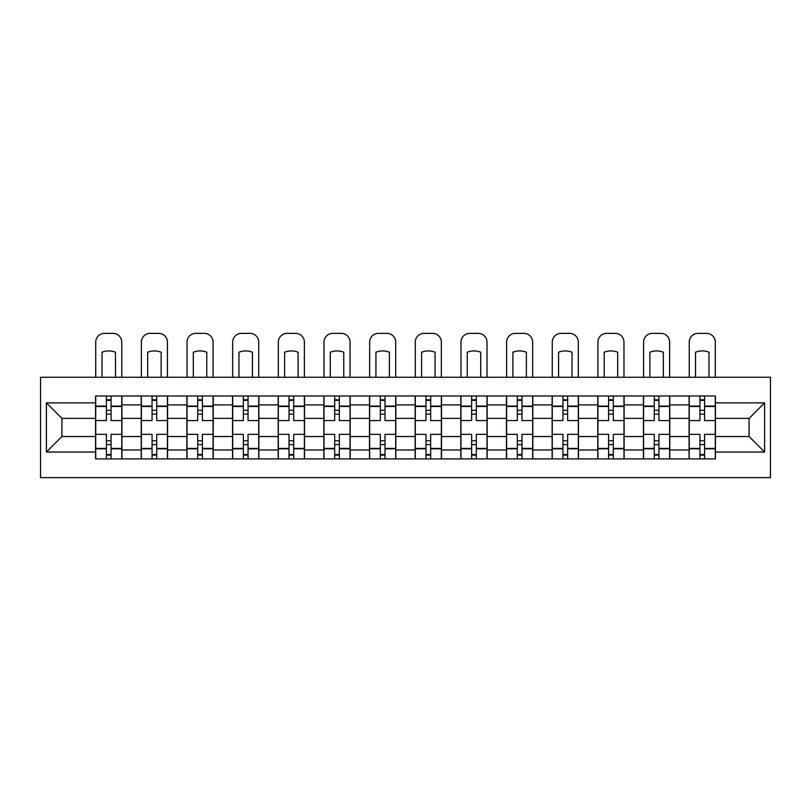 <?xml version="1.0" encoding="UTF-8"?>
<svg xmlns="http://www.w3.org/2000/svg" width="811" height="811" viewBox="0 0 811 811"><rect width="100%" height="100%" fill="white"/><g stroke="black" fill="none" stroke-linecap="round" stroke-linejoin="round"><path stroke-width="1.22" d="M40.55 477.638L770.45 477.638L770.45 377.257L40.55 377.257L40.55 477.638M141.226 458.914L141.226 404.912L121.914 404.912L121.914 458.914M121.914 404.912L121.914 395.991M141.226 404.912L141.226 395.991M167.563 395.991L167.563 458.914M186.885 458.914L186.885 395.991M213.222 395.991L213.222 458.914M232.534 458.914L232.534 395.991M258.871 395.991L258.871 458.914M278.193 458.914L278.193 395.991M304.53 395.991L304.53 458.914M323.842 458.914L323.842 395.991M350.19 395.991L350.19 458.914M369.502 458.914L369.502 395.991M395.839 395.991L395.839 458.914M415.161 458.914L415.161 395.991M441.498 395.991L441.498 458.914M460.81 458.914L460.81 395.991M487.158 395.991L487.158 458.914M506.469 458.914L506.469 395.991M532.807 395.991L532.807 458.914M552.129 458.914L552.129 395.991M578.466 395.991L578.466 458.914M597.778 458.914L597.778 395.991M624.115 395.991L624.115 458.914M643.437 458.914L643.437 395.991M669.774 395.991L669.774 458.914M689.086 458.914L689.086 395.991M689.086 436.521L669.774 436.521M643.437 436.521L624.115 436.521M597.778 436.521L578.466 436.521M552.129 436.521L532.807 436.521M506.469 436.521L487.158 436.521M460.81 436.521L441.498 436.521M415.161 436.521L395.839 436.521M369.502 436.521L350.19 436.521M323.842 436.521L304.53 436.521M278.193 436.521L258.871 436.521M232.534 436.521L213.222 436.521M186.885 436.521L167.563 436.521M141.226 436.521L121.914 436.521M689.086 418.375L669.774 418.375M643.437 418.375L624.115 418.375M597.778 418.375L578.466 418.375M552.129 418.375L532.807 418.375M506.469 418.375L487.158 418.375M460.81 418.375L441.498 418.375M415.161 418.375L395.839 418.375M369.502 418.375L350.19 418.375M323.842 418.375L304.53 418.375M278.193 418.375L258.871 418.375M232.534 418.375L213.222 418.375M186.885 418.375L167.563 418.375M141.226 418.375L121.914 418.375M61.91 436.521L95.566 436.521L95.566 418.375L61.91 418.375L61.91 436.521L46.399 452.031L46.399 402.864L95.566 402.864L95.566 418.375M715.434 418.375L715.434 436.521L749.09 436.521L749.09 418.375L715.434 418.375L715.434 395.991L95.566 395.991L95.566 402.864M715.434 402.864L764.601 402.864L764.601 452.031L715.434 452.031L715.434 436.521M95.566 436.521L95.566 458.914L715.434 458.914L715.434 452.031M95.566 452.031L46.399 452.031M111.077 454.525L106.403 454.525M106.403 400.381L111.077 400.381M156.736 454.525L152.052 454.525M152.052 400.381L156.736 400.381M202.395 454.525L197.712 454.525M197.712 400.381L202.395 400.381M248.044 454.525L243.361 454.525M243.361 400.381L248.044 400.381M293.704 454.525L289.02 454.525M289.02 400.381L293.704 400.381M339.363 454.525L334.679 454.525M334.679 400.381L339.363 400.381M385.012 454.525L380.329 454.525M380.329 400.381L385.012 400.381M430.671 454.525L425.988 454.525M425.988 400.381L430.671 400.381M476.321 454.525L471.637 454.525M471.637 400.381L476.321 400.381M521.98 454.525L517.296 454.525M517.296 400.381L521.98 400.381M567.639 454.525L562.956 454.525M562.956 400.381L567.639 400.381M613.288 454.525L608.605 454.525M608.605 400.381L613.288 400.381M658.948 454.525L654.264 454.525M654.264 400.381L658.948 400.381M704.597 454.525L699.923 454.525M699.923 400.381L704.597 400.381M46.399 402.864L61.91 418.375M749.09 436.521L764.601 452.031M749.09 418.375L764.601 402.864M121.762 458.914L121.762 420.574L111.077 420.574L111.077 395.991M106.403 395.991L106.403 420.574L95.718 420.574L95.718 395.991M121.762 420.574L121.762 395.991M95.718 458.914L95.718 434.331L106.403 434.331L106.403 458.914M111.077 458.914L111.077 434.331L121.762 434.331M106.403 414.137L111.077 414.137M95.718 434.331L95.718 420.574M111.077 440.768L106.403 440.768M111.077 455.103L106.403 455.103M106.403 444.57L111.077 444.57M111.077 410.325L106.403 410.325M106.403 399.793L111.077 399.793M121.762 377.257L121.762 342.141A8.779 8.779 0 0 0 112.982 333.362L104.497 333.362A8.779 8.779 0 0 0 95.718 342.141L95.718 377.257M102.014 377.257L102.014 352.217A18.146 18.146 0 0 1 115.476 352.217L115.476 377.257M167.421 458.914L167.421 420.574L156.736 420.574L156.736 395.991M152.052 395.991L152.052 420.574L141.367 420.574L141.367 395.991M167.421 420.574L167.421 395.991M141.367 458.914L141.367 434.331L152.052 434.331L152.052 458.914M156.736 458.914L156.736 434.331L167.421 434.331M152.052 414.137L156.736 414.137M141.367 434.331L141.367 420.574M156.736 440.768L152.052 440.768M156.736 455.103L152.052 455.103M152.052 444.57L156.736 444.57M156.736 410.325L152.052 410.325M152.052 399.793L156.736 399.793M167.421 377.257L167.421 342.141A8.779 8.779 0 0 0 158.642 333.362L150.157 333.362A8.779 8.779 0 0 0 141.367 342.141L141.367 377.257M147.663 377.257L147.663 352.217A18.146 18.146 0 0 1 161.125 352.217L161.125 377.257M213.07 458.914L213.07 420.574L202.395 420.574L202.395 395.991M197.712 395.991L197.712 420.574L187.027 420.574L187.027 395.991M213.07 420.574L213.07 395.991M187.027 458.914L187.027 434.331L197.712 434.331L197.712 458.914M202.395 458.914L202.395 434.331L213.07 434.331M197.712 414.137L202.395 414.137M187.027 434.331L187.027 420.574M202.395 440.768L197.712 440.768M202.395 455.103L197.712 455.103M197.712 444.57L202.395 444.57M202.395 410.325L197.712 410.325M197.712 399.793L202.395 399.793M213.07 377.257L213.07 342.141A8.779 8.779 0 0 0 204.291 333.362L195.806 333.362A8.779 8.779 0 0 0 187.027 342.141L187.027 377.257M193.322 377.257L193.322 352.217A18.146 18.146 0 0 1 206.785 352.217L206.785 377.257M258.729 458.914L258.729 420.574L248.044 420.574L248.044 395.991M243.361 395.991L243.361 420.574L232.686 420.574L232.686 395.991M258.729 420.574L258.729 395.991M232.686 458.914L232.686 434.331L243.361 434.331L243.361 458.914M248.044 458.914L248.044 434.331L258.729 434.331M243.361 414.137L248.044 414.137M232.686 434.331L232.686 420.574M248.044 440.768L243.361 440.768M248.044 455.103L243.361 455.103M243.361 444.57L248.044 444.57M248.044 410.325L243.361 410.325M243.361 399.793L248.044 399.793M258.729 377.257L258.729 342.141A8.779 8.779 0 0 0 249.95 333.362L241.465 333.362A8.779 8.779 0 0 0 232.686 342.141L232.686 377.257M238.971 377.257L238.971 352.217A18.146 18.146 0 0 1 252.434 352.217L252.434 377.257M304.389 458.914L304.389 420.574L293.704 420.574L293.704 395.991M289.02 395.991L289.02 420.574L278.335 420.574L278.335 395.991M304.389 420.574L304.389 395.991M278.335 458.914L278.335 434.331L289.02 434.331L289.02 458.914M293.704 458.914L293.704 434.331L304.389 434.331M289.02 414.137L293.704 414.137M278.335 434.331L278.335 420.574M293.704 440.768L289.02 440.768M293.704 455.103L289.02 455.103M289.02 444.57L293.704 444.57M293.704 410.325L289.02 410.325M289.02 399.793L293.704 399.793M304.389 377.257L304.389 342.141A8.779 8.779 0 0 0 295.61 333.362L287.114 333.362A8.779 8.779 0 0 0 278.335 342.141L278.335 377.257M284.631 377.257L284.631 352.217A18.146 18.146 0 0 1 298.093 352.217L298.093 377.257M350.038 458.914L350.038 420.574L339.363 420.574L339.363 395.991M334.679 395.991L334.679 420.574L323.995 420.574L323.995 395.991M350.038 420.574L350.038 395.991M323.995 458.914L323.995 434.331L334.679 434.331L334.679 458.914M339.363 458.914L339.363 434.331L350.038 434.331M334.679 414.137L339.363 414.137M323.995 434.331L323.995 420.574M339.363 440.768L334.679 440.768M339.363 455.103L334.679 455.103M334.679 444.57L339.363 444.57M339.363 410.325L334.679 410.325M334.679 399.793L339.363 399.793M350.038 377.257L350.038 342.141A8.779 8.779 0 0 0 341.259 333.362L332.774 333.362A8.779 8.779 0 0 0 323.995 342.141L323.995 377.257M330.29 377.257L330.29 352.217A18.146 18.146 0 0 1 343.752 352.217L343.752 377.257M395.697 458.914L395.697 420.574L385.012 420.574L385.012 395.991M380.329 395.991L380.329 420.574L369.654 420.574L369.654 395.991M395.697 420.574L395.697 395.991M369.654 458.914L369.654 434.331L380.329 434.331L380.329 458.914M385.012 458.914L385.012 434.331L395.697 434.331M380.329 414.137L385.012 414.137M369.654 434.331L369.654 420.574M385.012 440.768L380.329 440.768M385.012 455.103L380.329 455.103M380.329 444.57L385.012 444.57M385.012 410.325L380.329 410.325M380.329 399.793L385.012 399.793M395.697 377.257L395.697 342.141A8.779 8.779 0 0 0 386.918 333.362L378.433 333.362A8.779 8.779 0 0 0 369.654 342.141L369.654 377.257M375.939 377.257L375.939 352.217A18.146 18.146 0 0 1 389.402 352.217L389.402 377.257M441.346 458.914L441.346 420.574L430.671 420.574L430.671 395.991M425.988 395.991L425.988 420.574L415.303 420.574L415.303 395.991M441.346 420.574L441.346 395.991M415.303 458.914L415.303 434.331L425.988 434.331L425.988 458.914M430.671 458.914L430.671 434.331L441.346 434.331M425.988 414.137L430.671 414.137M415.303 434.331L415.303 420.574M430.671 440.768L425.988 440.768M430.671 455.103L425.988 455.103M425.988 444.57L430.671 444.57M430.671 410.325L425.988 410.325M425.988 399.793L430.671 399.793M441.346 377.257L441.346 342.141A8.779 8.779 0 0 0 432.567 333.362L424.082 333.362A8.779 8.779 0 0 0 415.303 342.141L415.303 377.257M421.598 377.257L421.598 352.217A18.146 18.146 0 0 1 435.061 352.217L435.061 377.257M487.005 458.914L487.005 420.574L476.321 420.574L476.321 395.991M471.637 395.991L471.637 420.574L460.962 420.574L460.962 395.991M487.005 420.574L487.005 395.991M460.962 458.914L460.962 434.331L471.637 434.331L471.637 458.914M476.321 458.914L476.321 434.331L487.005 434.331M471.637 414.137L476.321 414.137M460.962 434.331L460.962 420.574M476.321 440.768L471.637 440.768M476.321 455.103L471.637 455.103M471.637 444.57L476.321 444.57M476.321 410.325L471.637 410.325M471.637 399.793L476.321 399.793M487.005 377.257L487.005 342.141A8.779 8.779 0 0 0 478.226 333.362L469.741 333.362A8.779 8.779 0 0 0 460.962 342.141L460.962 377.257M467.248 377.257L467.248 352.217A18.146 18.146 0 0 1 480.71 352.217L480.71 377.257M532.665 458.914L532.665 420.574L521.98 420.574L521.98 395.991M517.296 395.991L517.296 420.574L506.611 420.574L506.611 395.991M532.665 420.574L532.665 395.991M506.611 458.914L506.611 434.331L517.296 434.331L517.296 458.914M521.98 458.914L521.98 434.331L532.665 434.331M517.296 414.137L521.98 414.137M506.611 434.331L506.611 420.574M521.98 440.768L517.296 440.768M521.98 455.103L517.296 455.103M517.296 444.57L521.98 444.57M521.98 410.325L517.296 410.325M517.296 399.793L521.98 399.793M532.665 377.257L532.665 342.141A8.779 8.779 0 0 0 523.886 333.362L515.39 333.362A8.779 8.779 0 0 0 506.611 342.141L506.611 377.257M512.907 377.257L512.907 352.217A18.146 18.146 0 0 1 526.369 352.217L526.369 377.257M578.314 458.914L578.314 420.574L567.639 420.574L567.639 395.991M562.956 395.991L562.956 420.574L552.271 420.574L552.271 395.991M578.314 420.574L578.314 395.991M552.271 458.914L552.271 434.331L562.956 434.331L562.956 458.914M567.639 458.914L567.639 434.331L578.314 434.331M562.956 414.137L567.639 414.137M552.271 434.331L552.271 420.574M567.639 440.768L562.956 440.768M567.639 455.103L562.956 455.103M562.956 444.57L567.639 444.57M567.639 410.325L562.956 410.325M562.956 399.793L567.639 399.793M578.314 377.257L578.314 342.141A8.779 8.779 0 0 0 569.535 333.362L561.05 333.362A8.779 8.779 0 0 0 552.271 342.141L552.271 377.257M558.566 377.257L558.566 352.217A18.146 18.146 0 0 1 572.029 352.217L572.029 377.257M623.973 458.914L623.973 420.574L613.288 420.574L613.288 395.991M608.605 395.991L608.605 420.574L597.93 420.574L597.93 395.991M623.973 420.574L623.973 395.991M597.93 458.914L597.93 434.331L608.605 434.331L608.605 458.914M613.288 458.914L613.288 434.331L623.973 434.331M608.605 414.137L613.288 414.137M597.93 434.331L597.93 420.574M613.288 440.768L608.605 440.768M613.288 455.103L608.605 455.103M608.605 444.57L613.288 444.57M613.288 410.325L608.605 410.325M608.605 399.793L613.288 399.793M623.973 377.257L623.973 342.141A8.779 8.779 0 0 0 615.194 333.362L606.709 333.362A8.779 8.779 0 0 0 597.93 342.141L597.93 377.257M604.215 377.257L604.215 352.217A18.146 18.146 0 0 1 617.678 352.217L617.678 377.257M669.633 458.914L669.633 420.574L658.948 420.574L658.948 395.991M654.264 395.991L654.264 420.574L643.579 420.574L643.579 395.991M669.633 420.574L669.633 395.991M643.579 458.914L643.579 434.331L654.264 434.331L654.264 458.914M658.948 458.914L658.948 434.331L669.633 434.331M654.264 414.137L658.948 414.137M643.579 434.331L643.579 420.574M658.948 440.768L654.264 440.768M658.948 455.103L654.264 455.103M654.264 444.57L658.948 444.57M658.948 410.325L654.264 410.325M654.264 399.793L658.948 399.793M669.633 377.257L669.633 342.141A8.779 8.779 0 0 0 660.843 333.362L652.358 333.362A8.779 8.779 0 0 0 643.579 342.141L643.579 377.257M649.875 377.257L649.875 352.217A18.146 18.146 0 0 1 663.337 352.217L663.337 377.257M715.282 458.914L715.282 420.574L704.597 420.574L704.597 395.991M699.923 395.991L699.923 420.574L689.238 420.574L689.238 395.991M715.282 420.574L715.282 395.991M689.238 458.914L689.238 434.331L699.923 434.331L699.923 458.914M704.597 458.914L704.597 434.331L715.282 434.331M699.923 414.137L704.597 414.137M689.238 434.331L689.238 420.574M704.597 440.768L699.923 440.768M704.597 455.103L699.923 455.103M699.923 444.57L704.597 444.57M704.597 410.325L699.923 410.325M699.923 399.793L704.597 399.793M715.282 377.257L715.282 342.141A8.779 8.779 0 0 0 706.503 333.362L698.018 333.362A8.779 8.779 0 0 0 689.238 342.141L689.238 377.257M695.524 377.257L695.524 352.217A18.146 18.146 0 0 1 708.986 352.217L708.986 377.257M643.437 404.912L624.115 404.912M597.778 404.912L578.466 404.912M552.129 404.912L532.807 404.912M506.469 404.912L487.158 404.912M460.81 404.912L441.498 404.912M415.161 404.912L395.839 404.912M369.502 404.912L350.19 404.912M323.842 404.912L304.53 404.912M278.193 404.912L258.871 404.912M232.534 404.912L213.222 404.912M186.885 404.912L167.563 404.912M689.086 404.912L669.774 404.912M643.437 449.983L624.115 449.983M597.778 449.983L578.466 449.983M552.129 449.983L532.807 449.983M506.469 449.983L487.158 449.983M460.81 449.983L441.498 449.983M415.161 449.983L395.839 449.983M369.502 449.983L350.19 449.983M323.842 449.983L304.53 449.983M278.193 449.983L258.871 449.983M232.534 449.983L213.222 449.983M186.885 449.983L167.563 449.983M141.226 449.983L121.914 449.983M689.086 449.983L669.774 449.983M121.762 406.088L111.077 406.088M106.403 406.088L95.718 406.088M106.403 406.473L95.718 406.473M106.403 448.422L95.718 448.422M106.403 448.818L95.718 448.818M121.762 448.818L111.077 448.818M121.762 406.473L111.077 406.473M121.762 448.422L111.077 448.422M167.421 406.088L156.736 406.088M152.052 406.088L141.367 406.088M152.052 406.473L141.367 406.473M152.052 448.422L141.367 448.422M152.052 448.818L141.367 448.818M167.421 448.818L156.736 448.818M167.421 406.473L156.736 406.473M167.421 448.422L156.736 448.422M213.07 406.088L202.395 406.088M197.712 406.088L187.027 406.088M197.712 406.473L187.027 406.473M197.712 448.422L187.027 448.422M197.712 448.818L187.027 448.818M213.07 448.818L202.395 448.818M213.07 406.473L202.395 406.473M213.07 448.422L202.395 448.422M258.729 406.088L248.044 406.088M243.361 406.088L232.686 406.088M243.361 406.473L232.686 406.473M243.361 448.422L232.686 448.422M243.361 448.818L232.686 448.818M258.729 448.818L248.044 448.818M258.729 406.473L248.044 406.473M258.729 448.422L248.044 448.422M304.389 406.088L293.704 406.088M289.02 406.088L278.335 406.088M289.02 406.473L278.335 406.473M289.02 448.422L278.335 448.422M289.02 448.818L278.335 448.818M304.389 448.818L293.704 448.818M304.389 406.473L293.704 406.473M304.389 448.422L293.704 448.422M350.038 406.088L339.363 406.088M334.679 406.088L323.995 406.088M334.679 406.473L323.995 406.473M334.679 448.422L323.995 448.422M334.679 448.818L323.995 448.818M350.038 448.818L339.363 448.818M350.038 406.473L339.363 406.473M350.038 448.422L339.363 448.422M395.697 406.088L385.012 406.088M380.329 406.088L369.654 406.088M380.329 406.473L369.654 406.473M380.329 448.422L369.654 448.422M380.329 448.818L369.654 448.818M395.697 448.818L385.012 448.818M395.697 406.473L385.012 406.473M395.697 448.422L385.012 448.422M441.346 406.088L430.671 406.088M425.988 406.088L415.303 406.088M425.988 406.473L415.303 406.473M425.988 448.422L415.303 448.422M425.988 448.818L415.303 448.818M441.346 448.818L430.671 448.818M441.346 406.473L430.671 406.473M441.346 448.422L430.671 448.422M487.005 406.088L476.321 406.088M471.637 406.088L460.962 406.088M471.637 406.473L460.962 406.473M471.637 448.422L460.962 448.422M471.637 448.818L460.962 448.818M487.005 448.818L476.321 448.818M487.005 406.473L476.321 406.473M487.005 448.422L476.321 448.422M532.665 406.088L521.98 406.088M517.296 406.088L506.611 406.088M517.296 406.473L506.611 406.473M517.296 448.422L506.611 448.422M517.296 448.818L506.611 448.818M532.665 448.818L521.98 448.818M532.665 406.473L521.98 406.473M532.665 448.422L521.98 448.422M578.314 406.088L567.639 406.088M562.956 406.088L552.271 406.088M562.956 406.473L552.271 406.473M562.956 448.422L552.271 448.422M562.956 448.818L552.271 448.818M578.314 448.818L567.639 448.818M578.314 406.473L567.639 406.473M578.314 448.422L567.639 448.422M623.973 406.088L613.288 406.088M608.605 406.088L597.93 406.088M608.605 406.473L597.93 406.473M608.605 448.422L597.93 448.422M608.605 448.818L597.93 448.818M623.973 448.818L613.288 448.818M623.973 406.473L613.288 406.473M623.973 448.422L613.288 448.422M669.633 406.088L658.948 406.088M654.264 406.088L643.579 406.088M654.264 406.473L643.579 406.473M654.264 448.422L643.579 448.422M654.264 448.818L643.579 448.818M669.633 448.818L658.948 448.818M669.633 406.473L658.948 406.473M669.633 448.422L658.948 448.422M715.282 406.088L704.597 406.088M699.923 406.088L689.238 406.088M699.923 406.473L689.238 406.473M699.923 448.422L689.238 448.422M699.923 448.818L689.238 448.818M715.282 448.818L704.597 448.818M715.282 406.473L704.597 406.473M715.282 448.422L704.597 448.422"/></g></svg>
